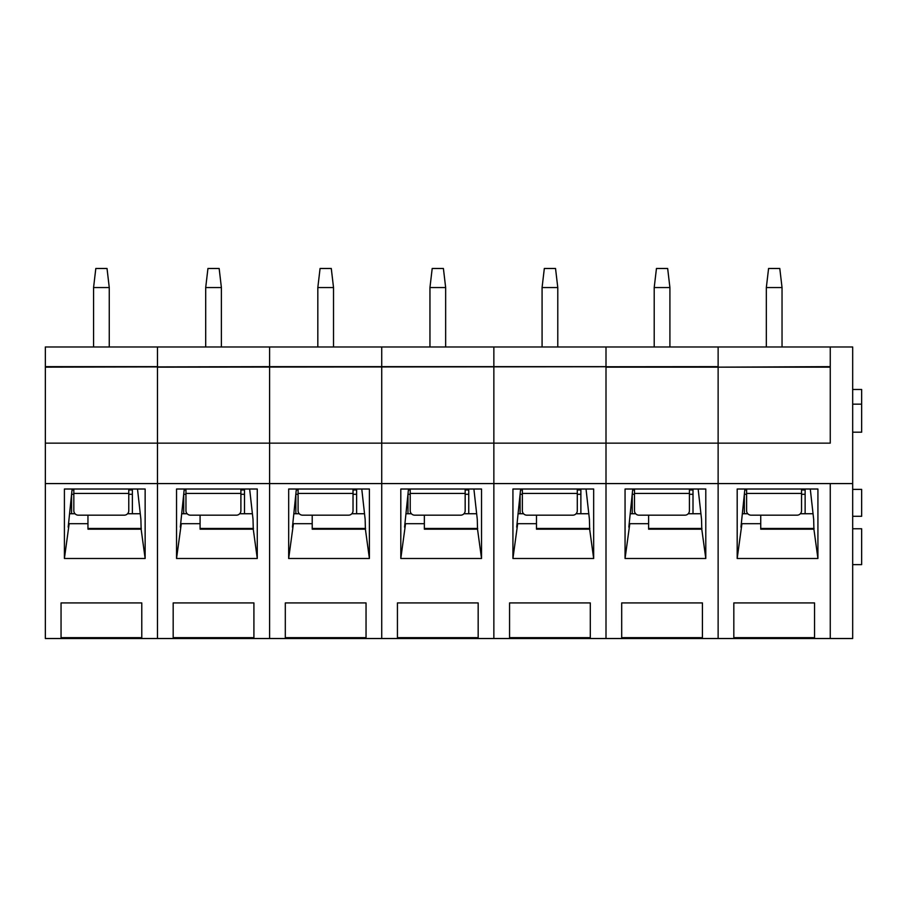 <?xml version="1.0" encoding="UTF-8"?>
<svg xmlns="http://www.w3.org/2000/svg" width="907" height="907" viewBox="0 0 907 907"><rect width="100%" height="100%" fill="white"/><g stroke="black" fill="none" stroke-linecap="round" stroke-linejoin="round"><path stroke-width="1.36" d="M817.921 558.497L817.921 489.02L737.187 489.02L737.187 558.497L817.921 558.497L813.908 529.166L813.67 519.303L810.28 489.02M830.256 367.154L718.129 367.154L830.256 366.643L830.256 346.973L852.682 346.973L852.682 638.517L718.129 638.517L718.129 346.973L45.35 346.973L45.35 638.517L157.478 638.517L157.478 346.973L157.478 366.643L45.35 366.643M852.682 483.578L830.256 483.578L830.256 638.517L830.256 483.578L606.001 483.578L606.001 346.973L606.001 366.643L493.862 366.643L493.862 346.973L493.862 366.643L381.734 366.643L381.734 346.973L381.734 366.643L269.606 366.643L269.606 346.973L269.606 366.643L45.35 367.154M733.82 602.928L814.554 602.928L814.554 637.666L733.82 637.666L733.82 602.928L733.82 637.666M760.735 515.176L760.735 523.69L741.937 523.69L740.962 527.148L744.885 489.02M813.908 529.166L760.735 529.166L760.735 523.69M742.345 513.736L747.81 513.736M45.35 483.578L157.478 483.578L157.478 443.149L269.606 443.149L269.606 367.154L269.606 483.578L157.478 483.578L157.478 638.517L269.606 638.517L269.606 443.149L381.734 443.149L381.734 367.154L381.734 483.578L269.606 483.578L269.606 638.517L381.734 638.517L381.734 443.149L493.862 443.149L493.862 367.154L493.862 483.578L381.734 483.578L381.734 638.517L493.862 638.517L493.862 443.149L606.001 443.149L606.001 367.154L718.129 367.154L718.129 443.149L606.001 443.149L606.001 483.578L493.862 483.578L493.862 638.517L606.001 638.517L606.001 483.578L606.001 638.517L718.129 638.517L718.129 443.149L830.256 443.149L830.256 346.973L718.129 346.973L718.129 366.643L157.478 367.154L157.478 443.149L45.35 443.149M800.348 513.736L813.046 513.736M852.682 432.197L861.65 432.197L861.65 389.477L852.682 389.477M852.682 516.287L861.65 516.287L861.65 489.383L852.682 489.383M852.682 564.642L861.65 564.642L861.65 528.758L852.682 528.758M741.937 523.69L737.187 558.497M814.554 602.928L814.554 637.666M782.038 346.973L782.038 287.553L766.336 287.553L766.336 346.973M766.336 287.553L768.58 268.483L779.793 268.483L782.038 287.553M801.55 489.02L801.55 510.686A4.49 4.49 0 0 1 797.06 515.176L751.087 515.176A4.49 4.49 0 0 1 746.608 510.686L746.608 493.431L801.55 493.431M746.608 489.02L746.608 493.431M805.133 513.736L805.133 489.02M744.364 494.134L744.364 513.736M705.793 558.497L705.793 489.02L625.059 489.02L625.059 558.497L705.793 558.497L701.78 529.166L701.542 519.303L698.152 489.02M621.692 602.928L702.426 602.928L702.426 637.666L621.692 637.666L621.692 602.928L621.692 637.666M648.607 515.176L648.607 523.69L629.809 523.69L628.834 527.148L632.757 489.02M701.78 529.166L648.607 529.166L648.607 523.69M630.206 513.736L635.682 513.736M688.22 513.736L700.918 513.736M629.809 523.69L625.059 558.497M702.426 602.928L702.426 637.666M669.91 346.973L669.91 287.553L654.208 287.553L654.208 346.973M654.208 287.553L656.453 268.483L667.665 268.483L669.91 287.553M689.422 489.02L689.422 510.686A4.49 4.49 0 0 1 684.932 515.176L638.959 515.176A4.49 4.49 0 0 1 634.481 510.686L634.481 493.431L689.422 493.431M634.481 489.02L634.481 493.431M693.005 513.736L693.005 489.02M632.236 494.134L632.236 513.736M593.666 558.497L593.666 489.02L512.931 489.02L512.931 558.497L593.666 558.497L589.652 529.166L589.414 519.303L586.024 489.02M509.564 602.928L590.298 602.928L590.298 637.666L509.564 637.666L509.564 602.928L509.564 637.666M536.479 515.176L536.479 523.69L517.682 523.69L516.695 527.148L520.629 489.02M589.652 529.166L536.479 529.166L536.479 523.69M518.078 513.736L523.554 513.736M576.092 513.736L588.79 513.736M517.682 523.69L512.931 558.497M590.298 602.928L590.298 637.666M557.782 346.973L557.782 287.553L542.08 287.553L542.08 346.973M542.08 287.553L544.325 268.483L555.538 268.483L557.782 287.553M577.294 489.02L577.294 510.686A4.49 4.49 0 0 1 572.805 515.176L526.831 515.176A4.49 4.49 0 0 1 522.353 510.686L522.353 493.431L577.294 493.431M522.353 489.02L522.353 493.431M580.877 513.736L580.877 489.02M520.108 494.134L520.108 513.736M481.538 558.497L481.538 489.02L400.803 489.02L400.803 558.497L481.538 558.497L477.524 529.166L477.275 519.303L473.896 489.02M397.436 602.928L478.17 602.928L478.17 637.666L397.436 637.666L397.436 602.928L397.436 637.666M424.351 515.176L424.351 523.69L405.554 523.69L404.567 527.148L408.501 489.02M477.524 529.166L424.351 529.166L424.351 523.69M405.951 513.736L411.415 513.736M463.965 513.736L476.663 513.736M405.554 523.69L400.803 558.497M478.17 602.928L478.17 637.666M445.654 346.973L445.654 287.553L429.952 287.553L429.952 346.973M429.952 287.553L432.197 268.483L443.41 268.483L445.654 287.553M465.166 489.02L465.166 510.686A4.49 4.49 0 0 1 460.677 515.176L414.703 515.176A4.49 4.49 0 0 1 410.213 510.686L410.213 493.431L465.166 493.431M410.213 489.02L410.213 493.431M468.749 513.736L468.749 489.02M407.98 494.134L407.98 513.736M369.398 558.497L369.398 489.02L288.675 489.02L288.675 558.497L369.398 558.497L365.396 529.166L365.147 519.303L361.768 489.02M285.308 602.928L366.043 602.928L366.043 637.666L285.308 637.666L285.308 602.928L285.308 637.666M312.212 515.176L312.212 523.69L293.426 523.69L292.439 527.148L296.374 489.02M365.396 529.166L312.212 529.166L312.212 523.69M293.823 513.736L299.287 513.736M351.825 513.736L364.523 513.736M293.426 523.69L288.675 558.497M366.043 602.928L366.043 637.666M333.527 346.973L333.527 287.553L317.824 287.553L317.824 346.973M317.824 287.553L320.069 268.483L331.282 268.483L333.527 287.553M353.027 489.02L353.027 510.686A4.49 4.49 0 0 1 348.549 515.176L302.575 515.176A4.49 4.49 0 0 1 298.086 510.686L298.086 493.431L353.027 493.431M298.086 489.02L298.086 493.431M356.621 513.736L356.621 489.02M295.852 494.134L295.852 513.736M257.271 558.497L257.271 489.02L176.536 489.02L176.536 558.497L257.271 558.497L253.268 529.166L253.019 519.303L249.64 489.02M173.18 602.928L253.915 602.928L253.915 637.666L173.18 637.666L173.18 602.928L173.18 637.666M200.084 515.176L200.084 523.69L181.298 523.69L180.312 527.148L184.246 489.02M253.268 529.166L200.084 529.166L200.084 523.69M181.695 513.736L187.159 513.736M239.697 513.736L252.395 513.736M181.298 523.69L176.536 558.497M253.915 602.928L253.915 637.666M221.387 346.973L221.387 287.553L205.696 287.553L205.696 346.973M205.696 287.553L207.941 268.483L219.154 268.483L221.387 287.553M240.899 489.02L240.899 510.686A4.49 4.49 0 0 1 236.421 515.176L190.447 515.176A4.49 4.49 0 0 1 185.958 510.686L185.958 493.431L240.899 493.431M185.958 489.02L185.958 493.431M244.493 513.736L244.493 489.02M183.713 494.134L183.713 513.736M145.143 558.497L145.143 489.02L64.408 489.02L64.408 558.497L145.143 558.497L141.141 529.166L140.891 519.303L137.501 489.02M61.052 602.928L141.775 602.928L141.775 637.666L61.052 637.666L61.052 602.928L61.052 637.666M87.956 515.176L87.956 523.69L69.17 523.69L68.184 527.148L72.118 489.02M141.141 529.166L87.956 529.166L87.956 523.69M69.567 513.736L75.032 513.736M127.57 513.736L140.268 513.736M69.17 523.69L64.408 558.497M141.775 602.928L141.775 637.666M109.259 346.973L109.259 287.553L93.568 287.553L93.568 346.973M93.568 287.553L95.813 268.483L107.026 268.483L109.259 287.553M128.771 489.02L128.771 510.686A4.49 4.49 0 0 1 124.293 515.176L78.319 515.176A4.49 4.49 0 0 1 73.83 510.686L73.83 493.431L128.771 493.431M73.83 489.02L73.83 493.431M132.365 513.736L132.365 489.02M71.585 494.134L71.585 513.736M760.735 528.464L814.112 528.464M744.794 489.961L746.608 489.961M801.55 489.961L805.133 489.961M648.607 528.464L701.973 528.464M632.667 489.961L634.481 489.961M689.422 489.961L693.005 489.961M536.479 528.464L589.845 528.464M520.539 489.961L522.353 489.961M577.294 489.961L580.877 489.961M424.351 528.464L477.717 528.464M408.411 489.961L410.213 489.961M465.166 489.961L468.749 489.961M312.212 528.464L365.589 528.464M296.272 489.961L298.086 489.961M353.027 489.961L356.621 489.961M200.084 528.464L253.461 528.464M184.144 489.961L185.958 489.961M240.899 489.961L244.493 489.961M87.956 528.464L141.333 528.464M72.016 489.961L73.83 489.961M128.771 489.961L132.365 489.961M744.364 494.292L746.608 494.292M801.55 494.292L805.133 494.292M861.65 404.159L852.682 404.159M632.236 494.292L634.481 494.292M689.422 494.292L693.005 494.292M520.108 494.292L522.353 494.292M577.294 494.292L580.877 494.292M407.98 494.292L410.213 494.292M465.166 494.292L468.749 494.292M295.852 494.292L298.086 494.292M353.027 494.292L356.621 494.292M183.713 494.292L185.958 494.292M240.899 494.292L244.493 494.292M71.585 494.292L73.83 494.292M128.771 494.292L132.365 494.292"/></g></svg>
